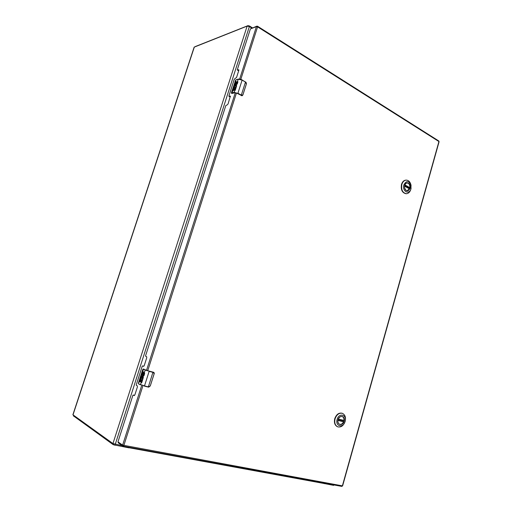 <?xml version="1.0" encoding="UTF-8"?>
<svg xmlns="http://www.w3.org/2000/svg" width="512" height="512" viewBox="0 0 512 512"><rect width="100%" height="100%" fill="white"/><g stroke="black" fill="none" stroke-linecap="round" stroke-linejoin="round"><path stroke-width="0.77" d="M251.808 28.109L249.357 26.573L247.136 26.099L194.144 47.168L72.89 414.752L112.947 443.558L122.24 445.632M195.219 46.586L247.962 25.651L249.478 25.971L252.467 27.853M129.69 447.418L128.915 447.846L113.299 444.736L73.53 415.936M334.08 484.973L333.651 485.363L323.885 483.462M128.915 447.846L129.088 447.309M129.542 447.392L129.274 447.731M323.642 483.392L324.518 483.213M404.525 186.515L404.71 185.446C405.203 183.917 406.042 183.091 407.226 182.97C409.459 183.424 410.342 185.21 409.875 188.314C409.382 189.856 408.531 190.682 407.334 190.797C405.914 190.701 404.998 189.702 404.582 187.789L404.538 187.45M410.08 188.365C408.058 191.878 406.221 191.693 404.582 187.821L404.717 185.389C405.984 180.448 411.584 183.603 410.08 188.365M403.859 184.915C406.394 180.39 408.787 180.512 411.027 185.267L410.925 188.832C409.306 195.302 401.875 191.264 403.859 184.915M411.059 185.414L410.95 184.87C410.131 181.798 408.544 180.211 406.202 180.115C404.147 180.339 402.694 181.773 401.837 184.416C401.03 189.786 402.547 192.883 406.387 193.709C408.48 193.517 409.958 192.077 410.822 189.395L411.091 188.083M406.022 180.128L405.85 180.128C403.802 180.352 402.349 181.786 401.491 184.429C400.685 189.792 402.202 192.89 406.035 193.722L406.208 193.709M406.816 183.027L407.085 182.995C409.069 183.309 409.997 184.858 409.862 187.654L408.371 188.154M407.021 190.784L409.478 188.762L404.576 186.061L409.478 188.762M408.429 187.891L404.627 185.786M343.923 421.184C342.989 423.686 341.562 424.736 339.648 424.32C338.131 423.514 337.619 421.971 338.112 419.699C339.046 417.21 340.467 416.166 342.362 416.563C343.898 417.357 344.416 418.899 343.923 421.184M344.128 421.248C342.797 426.541 336.461 424.966 338.106 419.706C339.475 414.387 345.766 416.045 344.128 421.248M337.139 419.462C338.95 412.442 347.238 414.65 345.075 421.491C343.334 428.454 334.976 426.4 337.139 419.462M345.171 421.395C346.029 417.414 345.114 414.733 342.432 413.357C339.149 412.685 336.698 414.502 335.072 418.81C334.214 422.752 335.098 425.427 337.715 426.829C341.056 427.565 343.539 425.754 345.171 421.395M342.272 413.306L342.106 413.242C338.822 412.563 336.371 414.381 334.746 418.682C333.894 422.624 334.771 425.299 337.395 426.701L337.555 426.758M341.907 416.442L342.221 416.538C343.552 417.171 344.122 418.47 343.923 420.435L338.291 419.181L343.77 420.589M342.56 420.282L342.31 421.12L343.539 421.805C342.502 423.853 341.165 424.666 339.526 424.243L339.226 424.102M342.31 421.12L338.035 420.026M237.69 81.222L235.686 83.718M237.216 82.368L235.418 84.538L235.098 83.469L235.686 81.638L236.166 81.504L235.68 83.693L237.587 81.158L237.894 82.022L237.216 84.141L236.627 84.205L237.216 82.368L236.774 84.173M235.93 85.312L235.872 85.274C235.091 85.389 234.592 86.106 234.394 87.418L236.218 87.258L235.219 90.381L234.637 90.438L235.347 88.173L233.818 90.266L234.406 88.429L233.907 88.557L233.184 90.816L232.704 90.944L234.285 86.182C235.008 84.851 235.68 84.269 236.314 84.442L236.653 85.907L236.147 87.11L235.725 86.848L236.147 87.11M234.784 90.406L234.131 92.627L237.734 93.466L241.126 95.341L242.893 94.861L246.317 84.09L245.888 82.285L242.106 80.109L237.92 93.229L241.306 95.11L245.472 82.029L242.118 79.974M232.211 93.408L234.688 92.787M236.435 93.062L242.15 95.731M236.218 87.258L234.099 87.731M235.994 85.338L235.846 86.918M236.365 84.474L234.4 86.246L232.858 90.906M234.406 88.429L233.971 90.221M236.134 81.613L235.238 84.544M237.235 82.074L237.331 82.432M241.242 95.597L242.195 95.718L242.893 94.861M246.4 83.693L246.33 84.109M246.4 83.264L245.901 82.163M242.906 94.874L246.336 84.141L242.906 94.906L242.195 95.718L237.44 93.491M235.872 85.274L235.725 86.848M231.61 92.237L231.622 93.306M245.888 82.285L242.093 79.942C241.19 79.296 239.936 79.014 238.323 79.098L242.106 80.109L238.208 79.219L235.718 79.962L235.046 81.51M144.032 373.606L143.962 373.037L142.368 375.174L142.214 373.485L142.861 371.456L143.264 371.642L142.637 374.214L144.23 372.083L144.659 373.517L143.904 375.859L143.379 375.648L144.166 373.638L143.379 375.648M142.483 376.307L140.998 378.49L142.797 379.322L141.696 382.778L141.171 382.554L141.971 380.038L141.568 379.846L140.915 381.888L140.525 381.696L141.178 379.661L140.762 379.462L139.962 381.965L139.558 381.766L141.293 376.531L142.682 375.328L143.226 376.09L143.277 377.818L142.739 379.11L142.394 378.534L142.765 379.078M144.339 386.112L148.211 387.053L150.272 385.907L154.074 373.971L153.485 372.499L149.126 371.386L144.486 385.933L148.384 386.874L152.973 372.109L145.133 370.112L144.448 372.262M148.224 387.053L138.733 383.981L140.486 384.634L141.958 380.038M141.568 379.846L142.106 380.077L141.306 382.586L141.696 382.778M142.547 376.314L142.528 378.573M142.746 375.354L141.427 376.563L140.774 378.387M140.787 378.387L139.968 381.933M140.762 379.462L141.312 379.693L140.922 381.856M143.514 375.68L143.904 375.859M144.294 372.109L142.797 374.266M142.989 371.514L142.349 373.523L142.49 375.2M144.019 373.075L144.166 373.638M153.523 372.25L148.89 371.021M145.811 370.042L143.77 369.126M148.87 386.989L150.272 385.907M148.896 371.027L153.606 372.282L154.106 373.978C154.419 373.242 154.253 372.678 153.606 372.282L152.973 372.109M150.298 385.894L154.106 373.978L150.298 385.894M142.413 376.282L142.394 378.534M149.101 371.117L143.066 369.171L142.72 369.619L138.477 382.874L138.528 383.866L140.544 384.877M143.616 369.075L143.155 369.05M118.509 442.925L117.971 441.862L132.87 395.398L133.19 395.027L134.234 395.578L134.874 394.842L137.402 386.95L137.306 385.83L136.326 385.338L136.275 384.774L142.214 366.259L142.547 365.888L143.584 366.336L144.243 365.587L146.746 357.773L146.643 356.691L145.638 356.282L145.587 355.744L225.824 105.542L227.36 104.8L228.096 103.853L230.234 96.557M230.374 96.73L230.33 96.026L228.998 96.314L228.896 95.955L234.259 79.226L236.557 77.44L238.816 70.381L238.778 69.715L237.414 70.067L237.306 69.728L250.387 28.941L256.8 26.17L256.422 26.605L257.587 26.854L240.806 79.373M143.354 366.099L143.795 366.291M133.19 395.027L134.502 395.482M230.432 96.506L229.574 96.627M238.854 70.234L237.971 70.394M72.998 414.893L194.355 46.976M112.947 443.558L247.136 26.099M115.251 444.346L249.357 26.573M249.478 25.971L249.299 26.534M247.962 25.651L247.834 26.035M113.574 443.872L113.299 444.736M114.874 445.274L115.174 444.333M333.651 485.363L333.773 484.915M73.491 416.064L73.709 415.405M409.69 187.853L404.806 185.139M404.902 184.902L409.862 187.654M409.504 188.922L404.563 186.138M338.003 420.166L343.482 421.568M338.362 419.002L343.923 420.435M343.539 421.805L337.965 420.384M237.734 93.466L234.016 92.326L231.546 92.992M238.227 79.181L236.096 79.738L238.323 79.098L237.587 81.158M237.248 82.227L236.486 84.614M235.616 87.322L235.763 86.874M241.728 95.36L241.126 95.341M234.131 92.627L231.744 93.44L234.483 92.819M235.974 79.853L231.91 93.197M245.485 81.894L246.317 84.09M231.424 92.781L235.718 79.962M236.013 86.08L235.853 86.579M237.504 93.523L236.429 93.075M144.07 373.44L143.226 376.09M142.259 379.091L142.419 378.592M138.694 383.955L138.477 382.874L142.72 369.619L143.315 368.992L145.869 370.067M143.066 369.171L143.546 369.101L138.438 383.61M143.546 369.101L145.408 369.939M153.248 372.141L153.485 372.499M142.701 377.715L142.528 378.272M239.648 79.085L256.422 26.605L250.387 28.941M117.971 441.862L122.618 445.126L141.728 385.35M118.227 442.81L122.88 446.08L122.618 445.126L342.381 485.856L438.925 141.542L257.587 26.854L257.555 26.246L256.8 26.17L257.555 26.246L438.797 140.986L439.085 141.766L438.797 140.986M142.931 385.734L123.821 445.542L123.238 446.234L341.786 486.387L123.322 446.227M146.522 370.355L235.315 92.627M236.48 92.915L147.725 370.733M342.624 485.85L341.786 486.387L342.624 485.85L439.085 141.766M229.696 96.691L228.998 96.314M238.106 70.464L237.414 70.067M134.022 395.226L133.216 395.04M129.216 447.77L323.827 483.45M73.632 415.354L73.427 415.974M323.821 483.45L324.294 483.648M411.027 185.267L410.95 184.87M411.066 188.237L411.002 188.64M406.202 180.115L405.85 180.128M406.387 193.709L406.035 193.722M342.432 413.357L342.106 413.242M337.715 426.829L337.395 426.701M231.411 92.813L231.507 93.312M148.691 387.162L150.31 385.907M229.626 96.685L228.922 96.307M238.022 70.464L237.331 70.061"/></g></svg>
